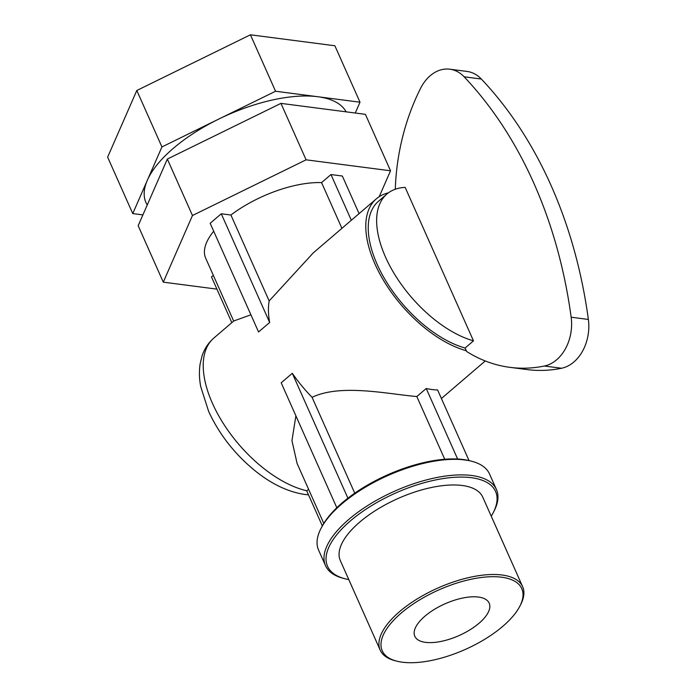<?xml version="1.0" encoding="UTF-8"?>
<svg xmlns="http://www.w3.org/2000/svg" width="696" height="696" viewBox="0 0 696 696"><rect width="100%" height="100%" fill="white"/><g stroke="black" fill="none" stroke-linecap="round" stroke-linejoin="round"><path stroke-width="1.04" d="M348.087 498.049A91.976 39.22 156 0 0 342.267 502.773L348.087 498.049A91.976 39.22 156 0 1 457.263 459.012L468.643 460.491A91.976 39.22 156 0 0 463.214 459.525A91.976 39.22 156 0 0 457.263 459.012M342.267 502.773A91.976 39.22 156 0 0 336.986 507.558L342.267 502.773M269.656 322.457L258.555 331.966L210.166 223.285L221.267 213.776L269.656 322.457A96.988 50.242 49.4 0 1 269.161 300.942L313.252 252.9L376.423 198.769A96.988 50.242 -130.6 0 1 388.455 192.818M336.716 507.523L281.193 382.817L292.294 373.3A96.988 50.242 49.4 0 0 312.069 397.312L354.751 493.177M221.267 213.776L230.907 215.02L269.161 300.942M292.294 373.3L347.826 498.014M231.838 322.639L211.48 276.921L213.324 275.338M322.335 525.898L306.736 490.854L308.58 489.279M444.744 459.264L416.817 396.546C387.194 393.997 340.91 383.574 312.069 397.312M348.792 579.594A91.976 39.22 -24 0 1 344.972 578.759A91.976 39.22 -24 0 1 350.358 520.939A91.976 39.22 -24 0 1 455.402 477.247A91.976 39.22 -24 0 1 493.177 512.778L494.003 511.186A93.56 39.889 156 0 0 496.439 489.514A93.56 39.889 156 0 0 436.087 477.665A93.56 39.889 156 0 0 348.722 519.486A93.56 39.889 156 0 0 325.502 565.622L318.577 550.075A93.56 39.889 -24 0 1 321.021 528.403A93.56 39.889 -24 0 1 341.797 503.939A93.56 39.889 -24 0 1 471.784 461.283L470.052 460.83A91.976 39.22 156 0 0 468.643 460.491M336.986 507.558A91.976 39.22 156 0 0 321.848 526.82L321.021 528.403M473.48 340.84L405.15 187.381A93.751 48.563 49.4 0 0 386.924 194.027A93.751 48.563 49.4 0 0 393.257 272.04A93.751 48.563 49.4 0 0 473.48 340.84L465.076 348.035L466.277 350.732A96.988 50.242 -130.6 0 1 383.087 279.661A96.988 50.242 -130.6 0 1 376.423 198.769M416.817 396.546L426.222 388.49A96.988 50.242 49.4 0 0 432.051 389.534A96.988 50.242 49.4 0 0 437.601 389.96L468.895 460.265M233.804 320.969L250.917 314.81M295.887 415.816L291.955 440.664L297.088 463.423M341.919 228.331L321.569 182.604L330.974 174.548L342.345 176.027L359.084 213.62M230.907 215.02A77.969 33.243 -24 0 1 321.569 182.604M233.682 321.065L205.685 258.19A77.969 33.243 -24 0 1 213.689 231.211M379.198 196.698L390.534 170.79L306.092 159.819L192.47 215.508L163.29 282.158L216.917 289.127M351.332 220.267L330.974 174.548M457.524 458.795L426.222 388.49M390.534 170.79L365.409 114.344L280.958 103.373L167.336 159.062L138.165 225.713L163.29 282.158M192.47 215.508L167.336 159.062M306.092 159.819L280.958 103.373M355.273 113.022L360.006 102.208L334.872 45.762L250.43 34.8L136.808 90.489L161.933 146.934L132.762 213.585L142.898 214.899M136.808 90.489L107.628 157.139L132.762 213.585M250.43 34.8L275.555 91.246L161.933 146.934M360.006 102.208L275.555 91.246M465.076 348.035A93.751 48.563 -130.6 0 1 384.862 279.235A93.751 48.563 -130.6 0 1 378.528 201.231L386.924 194.027M466.277 350.732L466.598 351.445A185.745 137.73 -82.6 0 0 509.898 367.349A185.745 137.73 -82.6 0 0 544.35 366.026A39.533 29.31 -82.6 0 0 571.164 317.219A437.419 324.353 -82.6 0 0 464.119 76.795L481.327 79.031A39.533 29.31 -82.6 0 0 467.033 71.436L449.825 69.2A39.533 29.31 97.4 0 1 464.119 76.795M395.293 189.234A185.745 137.73 97.4 0 1 420.654 88.192A39.533 29.31 97.4 0 1 449.825 69.2M571.164 317.219L588.372 319.455A437.419 324.353 -82.6 0 0 481.327 79.031M588.372 319.455A39.533 29.31 97.4 0 1 561.559 368.254A185.745 137.73 97.4 0 1 527.107 369.576L509.898 367.349M424.908 616.195A40.707 17.357 -24 0 1 462.927 597.995A40.707 17.357 -24 0 1 489.184 603.154A40.707 17.357 -24 0 1 459.055 635.561A40.707 17.357 -24 0 1 414.807 636.266A40.707 17.357 -24 0 1 424.908 616.195M471.784 461.283A93.56 39.889 -24 0 1 489.523 473.967L496.439 489.514M325.502 565.622A93.56 39.889 156 0 0 343.241 578.315L344.972 578.759M493.177 512.778A91.976 39.22 -24 0 1 491.245 516.171M380.181 650.107L340.327 560.593A77.969 33.243 -24 0 1 359.675 522.148A77.969 33.243 -24 0 1 432.486 487.287A77.969 33.243 -24 0 1 482.78 497.17L522.635 586.685A77.969 33.243 156 0 0 472.34 576.81A77.969 33.243 156 0 0 399.539 611.662A77.969 33.243 156 0 0 380.181 650.107A77.969 33.243 156 0 0 394.971 660.687L396.703 661.13A76.386 32.573 -24 0 1 401.174 613.106A76.386 32.573 -24 0 1 488.409 576.836A76.386 32.573 -24 0 1 519.782 606.338A76.386 32.573 -24 0 1 465.241 649.464A76.386 32.573 -24 0 1 396.703 661.13M519.782 606.338L520.599 604.746A77.969 33.243 156 0 0 522.635 586.685M306.823 490.784A96.988 50.242 -130.6 0 1 221.624 420.749A96.988 50.242 -130.6 0 1 213.863 338.038C208.339 342.867 204.406 348.827 202.066 355.9L200.135 363.86C199.039 371.055 199.23 378.615 200.692 386.532L208.652 411.458C219.214 434.287 234.63 454.027 254.919 470.67C271.457 484.024 288.083 491.95 304.778 494.456L308.493 494.821M147.23 204.998A109.916 46.867 -24 0 1 147.343 180.255A109.916 46.867 -24 0 1 218.744 119.086A109.916 46.867 -24 0 1 317.785 96.727A109.916 46.867 -24 0 1 346.13 111.839M544.35 366.026L561.559 368.254M233.795 320.96L213.863 338.038M485.243 360.963L441.403 398.521M323.779 523.418L297.07 463.423"/></g></svg>
